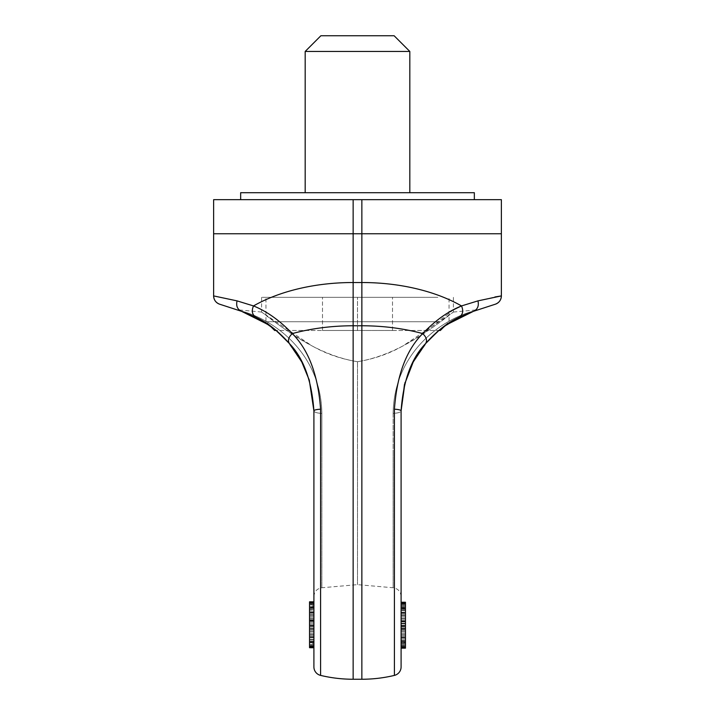 <?xml version="1.0" encoding="UTF-8"?>
<svg xmlns="http://www.w3.org/2000/svg" width="715" height="715" viewBox="0 0 715 715"><rect width="100%" height="100%" fill="white"/><g stroke="black" fill="none" stroke-linecap="round" stroke-linejoin="round"><path stroke-width="0.54" stroke-dasharray="3.58 2.68" d="M357.5 297.333L322.492 297.333L392.508 297.333L357.5 297.333L357.5 330.473L392.508 330.473L322.492 330.473L357.5 330.473L357.5 297.333M440.333 330.473L274.667 330.473M219.657 304.206L243.538 311.66C236.567 309.488 236.567 309.488 243.538 311.66C236.567 309.488 236.567 309.488 243.538 311.66C275.632 320.946 320.892 353.997 321.866 413.368C320.892 354.005 275.641 320.946 243.538 311.66L241.599 311.338C237.443 309.47 235.923 305.984 237.04 300.872L253.494 305.931C251.349 310.945 252.136 314.689 255.845 317.156L276.249 330.473L438.751 330.473L459.155 317.156C462.864 314.689 463.651 310.945 461.506 305.931L477.96 300.872L494.878 296.993M437.848 321.75L265.944 321.75L437.848 321.75M437.848 297.333L265.944 297.333L437.848 297.333M392.508 330.473L392.508 297.333L392.508 330.473M322.492 330.473L322.492 297.333L322.492 330.473M403.483 297.333L261.583 297.333L403.483 297.333M474.34 192.701L240.66 192.701M474.34 199.673L240.66 199.673L474.34 199.673M313.903 623.096L309.541 623.096L309.541 646.619L309.541 603.031L309.541 623.096L313.903 623.096L313.903 646.619L313.903 603.031L313.903 608.474L309.541 608.474L313.903 608.474L313.903 623.096M309.381 380.416L313.903 410.848A8.723 2.529 0 0 0 321.866 413.368L321.866 452.541L321.866 413.368A8.723 2.529 180 0 1 313.903 410.848L313.903 666.916M313.903 620.486L313.903 646.619L313.903 603.031L313.903 646.619L313.903 625.571L313.903 646.619L313.903 625.974L313.903 646.619L309.541 646.619L309.541 603.031L309.541 647.745M313.903 610.101L313.903 624.758L313.903 610.101L309.541 610.101M313.903 628.271L313.903 641.668L313.903 628.271L309.541 628.271M313.903 643.652L313.903 647.745L313.903 643.652L309.541 643.652M313.903 605.918L313.903 601.824L313.903 605.918L309.541 605.918L309.541 607.893L309.541 603.031L309.541 646.619L309.541 625.974L309.541 646.619L313.903 646.619L309.541 646.619M313.903 628.181L309.541 628.181L313.903 628.181M241.599 311.338C234.636 309.077 234.636 309.077 241.599 311.338C234.636 309.077 234.636 309.077 241.599 311.338L255.809 317.138M272.647 327.595L288.413 342.405L301.73 361.862L286.983 340.796L265.944 321.75L265.944 297.333M309.255 380.023L313.903 410.848A8.723 1.698 180 0 1 320.588 409.203L320.588 675.398M301.793 361.987L309.273 380.076M313.903 603.031L309.541 603.031M313.903 641.221L309.541 641.221L313.903 641.221M313.903 618.278L309.541 618.278M313.903 625.571L309.541 625.571M313.903 629.164L309.541 629.164M313.903 624.892L309.541 624.892M313.903 607.893L309.541 607.893L313.903 607.893M313.903 612.523L309.541 612.523M313.903 615.222L309.541 615.222M313.903 618.234L309.541 618.234M313.903 621.478L309.541 621.478M313.903 642.615L313.903 606.946L313.903 624.758L309.541 624.758L309.541 642.615L309.541 611.718L309.541 624.758L313.903 624.758L313.903 642.615L309.541 642.615M313.903 631.506L309.541 631.506M313.903 634.473L309.541 634.473M313.903 637.172L309.541 637.172M313.903 639.603L309.541 639.603M313.903 641.668L309.541 641.668L313.903 641.668M313.903 645.27L309.541 645.27M313.903 646.485L309.541 646.485M313.903 647.558L309.541 647.558M313.903 646.977L309.541 646.977M313.903 645.985L309.541 645.985M313.903 644.59L309.541 644.59M313.903 642.794L309.541 642.794M313.903 639.514L309.541 639.514M313.903 637.038L309.541 637.038M313.903 634.339L309.541 634.339M313.903 631.327L309.541 631.327M313.903 628.083L309.541 628.083M313.903 621.255L309.541 621.255L313.903 621.255M313.903 618.01L309.541 618.01M313.903 615.043L309.541 615.043M313.903 612.344L309.541 612.344M313.903 609.913L309.541 609.913M313.903 604.291L309.541 604.291L309.541 605.918M313.903 603.085L309.541 603.085L309.541 604.291M313.903 602.271L309.541 602.271L309.541 603.085M313.903 601.869L309.541 602.271M313.903 603.576L309.541 603.576M313.903 604.97L309.541 604.97M313.903 606.722L309.541 606.722M313.903 625.974L309.541 625.974M313.903 620.888L309.541 620.888M357.5 361.71C340.447 358.885 325.119 353.505 311.517 345.56C281.138 328.712 257.972 308.826 262.048 312.41C268.402 315.503 308.692 353.916 357.5 361.71L357.5 452.541L357.5 361.71C374.553 358.885 389.881 353.505 403.483 345.56C433.862 328.712 457.028 308.826 452.953 312.41C446.598 315.503 406.308 353.916 357.5 361.71M261.583 297.333L261.583 312.053L311.517 345.56M357.5 452.541L357.5 584.647L357.5 452.541M287.939 341.868L289.405 343.575C287.546 340.572 288.502 337.239 292.283 333.583C308.674 349.984 318.104 375.187 320.588 409.203M213.624 233.76L361.862 233.76L361.862 199.673L213.624 199.673L213.624 295.912L237.103 300.89M253.494 305.931C266.811 311.284 279.735 320.499 292.283 333.583A139.514 78.015 0 0 1 353.139 325.772L353.139 282.523A139.514 78.015 0 0 0 253.494 305.931M309.541 609.645L309.541 611.718L309.541 608.161L309.541 609.645L313.903 609.645L309.541 609.645M309.541 607.267L309.541 608.161L309.541 606.946L313.903 607.267L309.541 607.267M495.343 304.206L473.401 311.338C480.364 309.077 480.364 309.077 473.401 311.338C480.364 309.077 480.364 309.077 473.401 311.338L471.462 311.66C439.368 320.946 394.108 353.997 393.134 413.368C394.108 354.005 439.368 320.946 471.462 311.66C478.433 309.488 478.433 309.488 471.462 311.66C478.433 309.488 478.433 309.488 471.462 311.66L473.401 311.338L459.191 317.138M453.417 297.333L453.417 312.053L403.483 345.56M313.903 642.302L309.541 642.302L313.903 642.302M313.903 641.444L309.541 641.444M313.903 639.961L309.541 639.961L313.903 639.961M313.903 637.896L309.541 637.896L313.903 637.896M313.903 636.725L309.541 636.725M313.903 634.294L309.541 634.294M313.903 631.461L309.541 631.461M313.903 628.315L309.541 628.315M313.903 624.758L309.541 624.758L313.903 624.758M313.903 622.872L309.541 622.872M313.903 619.539L309.541 619.539M313.903 616.571L309.541 616.571M313.903 613.962L309.541 613.962M313.903 611.718L309.541 611.718L313.903 611.718M313.903 608.161L309.541 608.161L313.903 608.161M313.903 606.946L309.541 606.946M313.903 612.889L309.541 612.889M313.903 615.311L309.541 615.311M313.903 618.1L309.541 618.1M313.903 626.742L309.541 626.742M313.903 630.067L309.541 630.067M313.903 633.034L309.541 633.034M313.903 635.644L309.541 635.644M313.903 641.4L309.541 641.4M453.417 309.801L422.717 333.583C406.334 349.984 396.897 375.187 394.412 409.203C398.595 409.454 400.82 409.999 401.097 410.848C400.677 412.287 398.032 413.118 393.134 413.368L393.134 452.541L393.134 413.368A8.723 2.529 180 0 0 401.097 410.848L401.097 452.541M442.353 327.595L426.587 342.405L413.27 361.862L428.017 340.787L449.056 321.75L449.056 297.333M401.097 602.236L401.097 648.156M405.459 628.592L401.097 628.592L401.097 603.451L401.097 623.516L405.459 623.516M401.097 625.982L405.459 625.982L405.459 647.03L401.097 647.03L405.459 647.03L401.097 647.03L401.097 626.394L401.097 647.03L405.459 647.03L405.459 603.451L401.097 603.451L405.459 603.451L401.097 603.451L401.097 647.03L401.097 603.451L401.097 647.03L401.097 603.451L405.459 603.451L405.459 647.03L405.459 602.236M413.216 361.969L404.994 382.57M361.862 199.673L501.376 199.673L501.295 297.082M427.061 341.868L425.595 343.575C427.454 340.572 426.498 337.239 422.717 333.583A139.514 78.015 180 0 0 361.862 325.772L353.139 325.772L353.139 679.25M401.097 608.894L405.459 608.894M401.097 641.641L405.459 641.641M401.097 618.698L405.459 618.698M401.097 625.312L405.459 625.312M401.097 629.584L405.459 629.584M401.097 646.405L405.459 646.405L405.459 647.03L401.097 647.03L405.459 647.03L405.459 625.982M401.097 603.451L405.459 603.451L405.459 647.03L405.459 603.451L401.097 603.451L405.459 603.451M401.097 610.512L405.459 610.512L405.459 608.313L401.097 608.313L405.459 608.313L405.459 646.405M401.097 607.142L405.459 607.142M401.097 605.391L405.459 605.391M401.097 603.996L405.459 603.996M401.097 603.004L405.459 603.004M401.097 602.414L405.459 602.414M401.097 603.496L405.459 603.496M401.097 604.711L405.459 604.711M401.097 606.329L405.459 606.329M401.097 610.333L405.459 610.333M401.097 612.764L405.459 612.764M401.097 615.463L405.459 615.463M401.097 618.43L405.459 618.43M401.097 628.682L405.459 628.682L405.459 625.178L401.097 625.178L401.097 638.307L401.097 625.178L405.459 625.178L405.459 621.666L401.097 621.666L401.097 607.366L401.097 625.178L401.097 621.666L405.459 621.666L405.459 612.129L405.459 625.178L405.459 610.512M401.097 628.503L405.459 628.503M401.097 631.738L405.459 631.738M401.097 634.759L405.459 634.759M401.097 637.458L405.459 637.458M401.097 639.925L405.459 639.925M401.097 644.063L405.459 644.063L405.459 642.088L401.097 642.088L405.459 642.088L405.459 628.682M401.097 643.214L405.459 643.214M401.097 645.01L405.459 645.01M401.097 648.112L405.459 648.112L405.459 644.063M401.097 647.71L405.459 647.71M401.097 646.896L405.459 646.896M401.097 645.681L405.459 645.681M401.097 640.014L405.459 640.014M401.097 637.592L405.459 637.592M401.097 634.893L405.459 634.893M401.097 631.926L405.459 631.926M401.097 621.889L405.459 621.889M401.097 618.654L405.459 618.654M401.097 615.642L405.459 615.642M401.097 612.943L405.459 612.943M401.097 621.308L405.459 621.308M401.097 647.03L405.459 647.03M401.097 626.394L405.459 626.394M401.097 620.906L405.459 620.906M473.401 311.338C477.557 309.47 479.077 305.984 477.96 300.872M401.097 643.035L401.097 638.307L401.097 642.714L405.459 642.714L405.459 640.381L405.459 642.714L401.097 643.035L405.459 643.035M405.459 638.307L405.459 625.178L405.459 638.307L401.097 638.307L405.459 638.307M405.459 610.065L405.459 612.129L405.459 608.581L405.459 610.065L401.097 610.065L405.459 610.065M405.459 607.678L405.459 608.581L405.459 607.366L401.097 607.678L405.459 607.678M401.097 641.864L405.459 641.864M401.097 640.381L405.459 640.381L401.097 640.381M401.097 637.137L405.459 637.137M401.097 634.714L405.459 634.714M401.097 631.881L405.459 631.881M401.097 628.726L405.459 628.726M401.097 625.178L405.459 625.178L401.097 625.178M401.097 623.283L405.459 623.283M401.097 619.959L405.459 619.959M401.097 616.991L405.459 616.991M401.097 614.382L405.459 614.382M401.097 612.129L405.459 612.129L401.097 612.129M401.097 608.581L405.459 608.581L401.097 608.581M401.097 607.366L405.459 607.366M401.097 613.3L405.459 613.3M401.097 615.731L405.459 615.731M401.097 618.52L405.459 618.52M401.097 627.153L405.459 627.153M401.097 630.487L405.459 630.487M401.097 633.454L405.459 633.454M401.097 636.064L405.459 636.064M401.097 641.82L405.459 641.82M409.82 51.444L305.18 51.444M394.126 35.75L320.874 35.75M311.588 192.701L409.82 192.701L311.588 192.701M321.866 452.541L321.866 587.757L321.866 452.541M393.134 452.541L393.134 587.757L393.134 452.541M361.862 679.25L361.862 282.523A139.514 78.015 180 0 1 461.506 305.931M353.139 199.673L353.139 282.523L361.862 282.523L361.862 233.76L501.376 233.76M394.412 675.398L394.412 409.203M401.097 596.444C400.677 591.502 398.032 588.606 393.134 587.757L357.5 584.647L321.866 587.757C316.968 588.606 314.323 591.502 313.903 596.444M261.583 312.053L236.513 309.684M453.417 312.053L478.487 309.684M213.624 295.912L213.705 297.082"/><path stroke-width="1.07" d="M237.04 300.872C235.923 305.984 237.443 309.47 241.599 311.338L269.457 325.254L274.667 330.473L276.249 330.473L289.405 343.575C278.555 331.313 267.365 322.51 255.845 317.156L241.599 311.338L255.845 317.156C252.136 314.689 251.349 310.945 253.494 305.931L237.04 300.872L213.624 295.912L213.624 199.673L361.862 199.673L361.862 233.76L353.139 233.76L353.139 199.673M413.216 361.969L425.595 343.575L438.751 330.473L440.333 330.473L445.552 325.254L473.401 311.338L495.343 304.206C499.142 302.74 501.152 299.978 501.376 295.912L501.376 233.76L361.862 233.76L361.862 679.25A139.514 139.514 0 0 0 394.412 675.398A8.723 8.723 0 0 0 401.097 666.916L401.097 410.848L404.467 384.518L413.27 361.862L404.467 384.509L401.097 410.848C403.242 380.666 411.411 358.242 425.595 343.575C436.445 331.313 447.635 322.51 459.155 317.156L473.401 311.338L459.155 317.156C462.864 314.689 463.651 310.945 461.506 305.931L477.96 300.872L501.376 295.912L494.878 296.993M240.66 199.673L240.66 192.701L474.34 192.701L474.34 199.673M289.405 343.575C287.546 340.572 288.502 337.239 292.283 333.583A139.514 78.015 180 0 1 353.139 325.772L353.139 679.25A139.514 139.514 0 0 1 320.588 675.398A8.723 8.723 0 0 1 313.903 666.916L313.903 410.848C311.758 380.666 303.589 358.242 289.405 343.575L301.793 361.987M313.903 647.701L309.541 647.701L313.903 647.29L313.903 646.485M309.541 647.29L309.541 646.619L313.903 646.619L313.903 620.486L309.541 620.486L309.541 601.824L313.903 601.824M255.809 317.138L272.647 327.595M309.255 380.023L301.73 361.87L309.381 380.416M309.273 380.076L313.903 410.848A8.723 1.698 0 0 1 320.588 409.203C318.104 375.187 308.674 349.984 292.283 333.583C279.735 320.499 266.811 311.284 253.494 305.931A139.514 78.015 0 0 1 353.139 282.523L353.139 233.76L213.624 233.76M313.903 647.745L309.541 647.701M313.903 602.003L309.541 602.003M313.903 602.584L309.541 602.584M313.903 603.031L309.541 603.031M309.541 646.619L309.541 620.486M241.599 311.338L219.657 304.206C215.859 302.74 213.848 299.978 213.624 295.912A8.723 8.723 0 0 0 219.657 304.206M353.139 679.25L361.862 679.25M459.191 317.138L442.353 327.595M404.994 382.57L401.097 410.848A8.723 1.698 180 0 0 394.412 409.203C396.897 375.187 406.326 349.984 422.717 333.583C435.265 320.499 448.189 311.284 461.506 305.931L453.417 309.801M401.097 452.541L401.097 602.236L405.459 602.236L405.459 648.156L401.097 648.156L401.097 666.916M405.459 623.516L401.097 623.516L401.097 628.592L405.459 628.592M501.376 233.76L501.376 199.673L361.862 199.673M425.595 343.575C427.454 340.572 426.498 337.239 422.717 333.583A139.514 78.015 0 0 0 361.862 325.772L353.139 325.772L353.139 282.523L361.862 282.523A139.514 78.015 180 0 1 461.506 305.931M401.097 641.641L405.459 641.641M401.097 647.03L405.459 647.03M401.097 603.451L405.459 603.451M401.097 608.894L405.459 608.894M401.097 602.28L405.459 602.28M401.097 602.691L405.459 602.691M401.097 647.397L405.459 647.397M401.097 647.978L405.459 647.978M473.401 311.338C477.557 309.47 479.077 305.984 477.96 300.872M501.376 294.616L501.376 295.912A8.723 8.723 0 0 1 495.343 304.206M311.588 51.444L409.82 51.444L394.126 35.75L320.874 35.75L305.18 51.444L311.588 51.444M320.588 675.398L320.588 409.203M394.412 409.203L394.412 675.398M409.82 192.701L409.82 51.444M305.18 192.701L305.18 51.444"/></g></svg>
